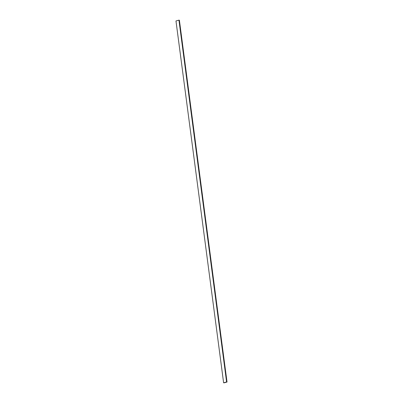 <?xml version="1.0" encoding="UTF-8"?>
<svg xmlns="http://www.w3.org/2000/svg" width="403" height="403" viewBox="0 0 403 403"><rect width="100%" height="100%" fill="white"/><g stroke="black" fill="none" stroke-linecap="round" stroke-linejoin="round"><path stroke-width="0.6" d="M179.39 20.215L227.025 382.039L226.592 381.973L178.952 20.15L179.39 20.215L178.952 20.15L226.592 381.973L223.61 382.785L175.975 20.961L178.952 20.15L175.975 20.961L223.61 382.785L224.048 382.85L227.025 382.039L179.39 20.215M227.025 382.039L223.61 382.785L227.025 382.039"/></g></svg>

